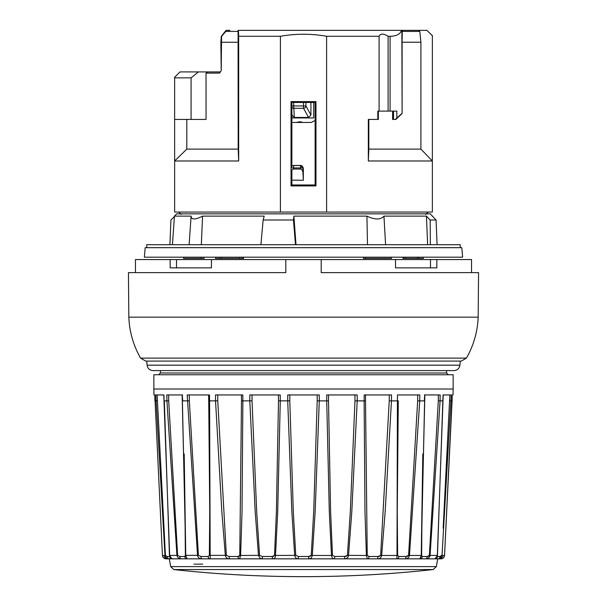 <?xml version="1.0" encoding="UTF-8"?>
<svg xmlns="http://www.w3.org/2000/svg" width="607" height="607" viewBox="0 0 607 607"><rect width="100%" height="100%" fill="white"/><g stroke="black" fill="none" stroke-linecap="round" stroke-linejoin="round"><path stroke-width="0.91" d="M182.297 394.945L182.699 400.886L189.338 400.832L198.413 555.367L200.947 556.49L208.133 556.49L209.362 555.367L209.741 511.655L208.755 403.587M182.388 400.832L185.75 555.458L184.187 453.953M443.163 528.158L449.855 394.945L443.057 394.945L451.213 394.945L442.033 555.458L440.515 558.068L437.935 558.835L441.152 558.835L202.139 558.835C199.657 558.888 198.117 557.765 197.525 555.458L187.206 394.945L209.498 394.945L209.582 400.886L217.761 400.832L226.358 555.367L229.12 556.49L226.358 555.367L217.761 400.832L215.538 400.886L215.5 394.945L242.8 394.945L242.868 400.886L252.026 400.832L256.685 511.655L259.561 555.367L262.368 556.49L259.561 555.367L256.685 511.655L252.026 400.832L249.803 400.886L249.788 394.945L280.237 394.945L280.282 400.886L289.797 400.832L293.295 511.655L295.761 555.367L298.416 556.49L295.761 555.367L293.295 511.655L289.797 400.832L287.726 400.886L287.741 394.945L319.259 394.945L319.274 400.886L326.718 400.886L329.298 511.747L331.498 555.458L329.298 511.747L326.718 400.886L328.508 400.832L330.603 511.655L332.484 555.367L334.814 556.49L332.484 555.367L330.603 511.655L328.508 400.832L326.718 400.886L326.763 394.945L357.212 394.945L357.197 400.886L364.132 400.886L364.982 511.747L366.393 555.458L364.982 511.747L364.132 400.886L365.513 400.832L367.235 555.367L369.071 556.49L367.235 555.367L365.513 400.832L364.132 400.886L364.2 394.945L391.5 394.945L391.462 400.886L397.418 400.886L397.008 555.458L397.418 400.886L398.291 400.832L397.259 511.655L397.638 555.367L398.867 556.49L397.638 555.367L397.259 511.655L397.828 430.651M397.418 400.886L398.291 400.832L397.418 400.886L397.502 394.945L419.794 394.945L419.733 400.886L424.301 400.886L424.703 394.945M407.396 556.346L406.053 556.49L408.587 555.367L417.662 400.832L408.587 555.367L407.517 556.308M441.152 558.835L440.416 558.835L441.152 558.835M200.947 556.49A2.375 1.191 -90 0 0 202.139 558.835L165.848 558.835L169.065 558.835L165.901 557.567L164.99 555.693L155.787 394.945L163.943 394.945L164.049 400.886L168.693 400.832L177.631 555.367L179.755 556.49L177.631 555.367L168.693 400.832L166.925 400.886L166.842 394.945L182.601 394.945M164.209 556.49L166.584 558.835L165.848 558.835M209.233 433.026L208.626 394.945L208.702 400.84L209.582 400.886L210.189 558.835L169.3 558.835L170.673 566.619L436.327 566.619L437.7 558.835L434.991 558.835A2.375 2.375 -90 0 0 437.366 556.49L437.063 557.621M428.352 556.346L427.245 556.49A2.375 1.684 90 0 1 425.56 558.835L229.742 558.835A2.375 0.622 -90 0 1 229.12 556.49A2.375 0.622 -90 0 0 229.742 558.835C227.337 558.888 225.865 557.765 225.341 555.458L221.836 511.747L215.538 400.886M379.36 556.346L377.88 556.49L380.642 555.367L389.239 400.832L380.642 555.367L379.489 556.308M357.197 400.886L354.974 400.832L357.197 400.886L351.802 511.747L348.524 555.458L347.887 557.355L346.202 558.592L344.624 558.835L344.632 556.49L347.439 555.367L350.315 511.655L354.974 400.832L350.315 511.655L347.439 555.367L346.286 556.308M310.033 556.346L308.584 556.49L311.239 555.367L313.705 511.655L317.203 400.832L313.705 511.655L311.239 555.367L310.162 556.308M273.476 556.346L272.186 556.49L274.516 555.367L276.397 511.655L278.492 400.832L276.397 511.655L274.516 555.367L273.59 556.308M238.961 556.346L237.929 556.49L239.765 555.367L241.487 400.832L239.765 555.367L239.052 556.308M185.059 520.222L185.37 555.367L184.839 556.49L185.37 555.367L185.059 520.222L183.989 462.284M157.145 394.945L165.423 555.367L167.001 556.49L165.423 555.367L163.837 528.158M166.842 394.945L167.517 394.945M449.764 400.832L452.094 400.886L452.2 394.945L453.034 394.945L453.141 389.011L153.859 389.011L153.966 394.945L154.8 394.945L154.906 400.886L157.236 400.832M185.181 556.346L184.839 556.49A2.375 2.291 -90 0 0 187.131 558.835L186.857 558.721M421.63 555.367L421.941 520.222L421.63 555.367L422.161 556.49L421.25 555.458L424.612 400.832M422.813 453.953L421.25 555.458L419.869 558.835A2.375 2.291 90 0 0 422.161 556.49L427.245 556.49L429.369 555.367L438.307 400.832L429.369 555.367L428.459 556.308M440.803 556.346L439.999 556.49L441.577 555.367L440.879 556.308M439.483 394.945L440.158 394.945L440.075 400.886L442.67 400.832M423.011 462.291L421.941 520.222M424.399 394.945L440.158 394.945M452.094 400.886L444.552 555.458L452.215 394.945M391.462 400.886L389.239 400.832L391.462 400.886L385.164 511.747L381.659 555.458L380.642 555.367M319.274 400.886L317.203 400.832L319.274 400.886L315.154 511.747L312.317 555.458L311.239 555.367M278.492 400.832L280.282 400.886L277.702 511.747L275.502 555.458L277.702 511.747L280.282 400.886L278.492 400.832L278.446 394.945M346.149 556.346L334.814 556.49A2.375 1.184 -90 0 1 333.63 558.835L332.355 558.319L331.498 555.458L312.317 555.458L311.285 558.068L309.191 558.835A2.375 0.607 -90 0 1 308.584 556.49L298.416 556.49A2.375 0.607 -90 0 1 297.809 558.835L296.019 558.319L294.699 555.693L291.846 511.747L287.726 400.886M242.868 400.886L242.018 511.747L240.607 555.458L242.018 511.747L242.868 400.886L241.487 400.832L242.868 400.886M274.516 555.367L275.502 555.458L275.199 557.355L274.311 558.592L273.37 558.835A2.375 1.184 -90 0 1 272.186 556.49L262.368 556.49L262.376 558.835L260.191 558.319L258.499 555.693L255.198 511.747L249.803 400.886M164.33 400.832L169.429 555.367M181.44 558.835A2.375 1.684 -90 0 1 179.755 556.49A2.375 1.684 -90 0 0 181.44 558.835C179.057 558.888 177.555 557.765 176.933 555.458L166.925 400.886M154.785 394.945L162.441 555.451L163.086 557.355L165.354 558.797M440.075 400.886L438.307 400.832L440.075 400.886L430.067 555.458L429.369 555.367M434.991 558.835L437.465 555.458L443.057 394.945M417.662 400.832L419.733 400.886L417.662 400.832L417.722 394.945M398.867 556.49A2.375 2.056 -90 0 1 396.811 558.835A2.375 2.056 -90 0 0 398.867 556.49L406.053 556.49A2.375 1.191 -90 0 1 404.861 558.835C407.343 558.888 408.883 557.757 409.475 555.458L408.587 555.367M443.019 558.258L441.562 558.812L443.763 557.567L444.552 555.458L441.577 555.367M437.935 558.835A2.375 2.064 -90 0 0 439.999 556.49L437.48 556.49M425.56 558.835C427.943 558.888 429.445 557.757 430.067 555.458L437.571 555.367M396.811 558.835L397.008 555.458L397.638 555.367M398.298 400.84L397.767 433.026M419.733 400.886L409.475 555.458L421.25 555.458M397.008 555.458L381.659 555.458C381.135 557.757 379.663 558.888 377.258 558.835A2.375 0.622 -90 0 0 377.88 556.49L369.071 556.49A2.375 1.677 -90 0 1 367.394 558.835L366.393 555.458L367.235 555.367M366.393 555.458L347.439 555.367M331.498 555.458L332.484 555.367M275.502 555.458L295.761 555.367M239.765 555.367L240.607 555.458L239.606 558.835L240.607 555.458L259.561 555.367M209.362 555.367L226.358 555.367M239.993 558.713L239.606 558.835A2.375 1.677 -90 0 1 237.929 556.49L229.12 556.49M210.189 558.835A2.375 2.056 -90 0 1 208.133 556.49M185.37 555.367L198.413 555.367M169.952 557.643L169.634 556.49A2.375 2.375 90 0 0 172.009 558.835L169.535 555.458L177.631 555.367M185.75 555.458L187.131 558.835M165.423 555.367L162.448 555.458L162.957 557.279M169.52 556.49L167.001 556.49A2.375 2.064 90 0 0 169.065 558.835M172.009 558.835L171.409 558.713M436.706 557.803L436.327 558.228M436.054 558.463L435.591 558.713M420.772 557.803L420.552 558.235M202.73 564.138L193.906 564.138M453.141 389.011L453.141 374.754L153.859 374.754L153.859 389.011M291.944 115.064L294.296 117.455L308.561 117.455L310.921 115.064L310.921 102.424M308.561 117.455L303.538 108.274A2.375 2.329 -28.7 0 0 305.928 105.937L310.921 115.064M291.876 107.257A2.375 2.337 -3 0 0 293.818 108.274L303.538 108.274L303.439 102.401M294.296 117.455L293.712 105.937L305.928 105.937L305.928 102.408M291.876 117.94L313.72 117.94L313.72 102.446M303.348 122.462L299.835 121.764L296.11 122.47M300.564 165.544L302.931 167.919A2.375 2.367 -103.9 0 0 300.564 165.544L300.435 167.919L293.515 167.919L293.636 165.544L300.564 165.544M292.749 165.711L293.636 165.544A2.375 2.375 63.8 0 0 292.574 165.794A2.375 2.375 0 0 0 291.261 167.919L293.515 167.919L293.515 169.012L291.914 169.945L291.261 172.221M293.826 165.445L300.943 165.445M300.435 169.012L300.435 167.919L302.931 167.919L302.931 172.342L302.324 170.264L300.966 169.095L293.515 169.012M302.931 172.342L303.318 180.256L292.665 180.173M303.318 180.256L303.318 167.82M291.269 167.919A2.375 2.375 63.8 0 1 292.559 165.802L292.786 165.688M315.124 120.467L311.368 122.439L291.876 122.462M174.437 216.122L176.72 213.839L430.28 213.839L436.076 220.015L430.181 220.015L426.44 216.122L383.95 216.122C380.703 219.901 375.035 219.901 366.939 216.122L293.871 216.122L293.462 220.015L263.142 220.015L264.212 216.122L202.571 216.122C195.196 219.901 191.372 219.901 191.099 216.122L174.437 216.122L172.434 244.712M174.793 216.122L170.924 220.015L169.922 244.712M204.013 257.186L204.073 258.37L183.595 258.37L183.655 257.186M391.424 257.186L391.485 258.37L363.441 258.37L363.502 257.186M423.345 257.186L423.405 258.37L405.408 258.37L405.446 257.186M405.408 258.37L402.927 258.37L402.987 257.186M243.498 257.186L243.559 258.37L221.76 258.37L221.707 257.186M221.76 258.37L215.515 258.37L215.576 257.186M146.735 247.679L146.735 244.712L460.265 244.712L460.265 247.679M366.939 216.122L367.485 244.712M427.632 244.712L426.44 216.122M296.004 244.712L293.871 216.122M295.472 244.712L293.462 220.015M260.904 244.712L263.142 220.015M430.363 244.712L430.181 220.015M437.078 244.712L436.076 220.015M201.327 244.712L202.571 216.122M191.099 216.122L189.118 244.712M385.589 244.712L383.95 216.122M417.525 257.186L417.464 258.37M239.613 257.186L239.636 258.37M145.194 247.679L461.806 247.679L462.64 257.186L144.36 257.186L145.194 247.679M461.282 361.097L145.718 361.097L140.566 358.115L466.434 358.115L461.282 361.097M147.091 365.179L459.909 365.179C459.332 368.51 457.359 370.316 453.99 370.596L153.01 370.596C149.641 370.316 147.668 368.51 147.091 365.179L146.735 361.097M466.434 358.115C473.657 345.413 477.565 331.756 478.172 317.158L128.828 317.158C129.435 331.756 133.35 345.413 140.566 358.115M395.536 259.561L395.536 267.869L436.843 267.869L436.843 259.561L321.194 259.561L321.194 272.619L478.559 272.619L478.172 317.158M430.484 259.561L430.484 267.869M128.828 317.158L128.441 272.619L285.806 272.619L285.806 259.561L211.464 259.561L211.464 267.869L170.157 267.869L170.157 259.561L135.452 259.561L135.452 272.619M178.799 259.561L428.155 259.561L176.516 259.561L176.516 267.869M176.516 259.561L170.157 259.561M285.806 259.561L321.194 259.561M471.548 272.619L471.548 259.561L436.843 259.561M326.604 212.055L280.396 212.055L280.396 36.291L238.68 36.291L238.437 30.35L401.462 30.35C400.286 34.167 396.5 36.147 390.089 36.291L388.101 36.291C383.419 33.415 380.414 33.415 379.094 36.291L326.604 36.291L326.604 212.055L432.359 212.055L432.359 160.984L368.32 160.984L368.821 149.11L420.909 149.11L432.359 160.984M174.641 160.984L186.797 149.11L238.179 149.11L238.68 160.984L174.641 160.984L174.641 212.055L280.396 212.055M401.462 30.35L418.618 30.35L419.816 31.42L420.909 42.224L420.909 149.11M401.864 30.35L402.107 113.486L395.863 119.42L392.608 119.42L392.608 111.104M420.909 42.224L402.107 42.224L402.107 113.486M402.107 42.224L402.266 30.35M432.359 160.445L432.359 35.745L426.918 30.35L432.533 35.874M401.864 113.486L395.294 119.42M226.328 30.35L229.863 30.35M425.826 214.43L428.201 212.055M396.834 117.917L396.834 111.104L388.101 111.104L388.101 36.291M388.101 111.104L377.82 111.104L377.82 119.42L368.32 119.42L368.32 160.984M378.351 111.104L378.351 119.42L377.82 119.42M291.876 184.968L315.124 184.968M220.364 71.914A1.191 0.85 90 0 0 219.522 73.106L221.214 70.731L220.857 42.255M219.522 73.106L206.031 73.106L206.031 119.42L174.641 119.42L174.641 77.855L174.641 160.567M186.797 149.11L186.797 119.42M238.081 30.35L238.179 149.11M238.179 42.224L221.206 42.285M368.821 119.42L368.821 149.11M379.094 36.291L379.094 111.104M315.966 101.604L315.966 185.924L315.124 185.082L315.124 102.454L315.966 101.604L291.034 101.604L291.876 102.454L315.124 102.454M291.876 169.998L291.876 185.082L291.034 185.924L315.966 185.924M238.68 160.984L238.68 36.291M291.034 101.604L291.034 185.924M291.876 166.326L291.876 102.454M174.467 77.438L179.991 71.914L198.443 71.914L191.076 77.855L174.641 77.855L174.641 77.317M191.076 77.855L191.076 119.42M198.443 71.914L220.356 71.914M238.134 31.42L225.85 31.42L221.57 36.283L221.214 70.731M225.85 31.42L225.948 30.502L221.289 36.321M280.396 36.291C295.799 33.552 311.201 33.552 326.604 36.291M206.031 73.106L207.571 71.914M418.618 30.35L426.918 30.35M389.239 400.832L389.277 394.945M365.581 394.945L365.513 400.832M354.974 400.832L354.981 394.945M328.554 394.945L328.508 400.832M317.203 400.832L317.18 394.945M289.82 394.945L289.797 400.832M252.019 394.945L252.026 400.832M241.487 400.832L241.419 394.945M217.723 394.945L217.761 400.832M189.278 394.945L189.338 400.832M179.755 556.49L184.839 556.49M168.617 394.945L168.693 400.832M438.307 400.832L438.383 394.945M160.445 370.596L160.423 372.994L446.577 372.994L448.361 374.754M433.208 569.548L173.792 569.548A1187.611 1187.611 0 0 0 433.208 569.548L436.327 566.619M293.712 102.439L293.712 105.937L291.876 105.937M200.925 257.186L200.902 258.37M391.287 257.186L391.348 258.37M365.718 258.37L365.718 257.186M418.974 257.186L418.921 258.37M423.382 258.37L423.322 257.186M403.48 258.37L403.526 257.186M242.269 257.186L242.299 258.37M219.415 258.37L219.37 257.186M390.089 111.104L390.089 36.291M393.526 119.42L393.526 111.104M419.816 31.42L402.183 31.42M209.058 421.903L209.172 430.651M184.809 500.965L184.998 515.533M422.191 500.965L422.077 508.302M442.791 556.49L440.416 558.835M437.275 557.143L443.216 394.952M424.854 394.952L421.911 520.229M182.146 394.952L185.089 520.229M163.784 394.952L169.725 557.143M160.423 372.994L158.639 374.754M446.555 370.596L446.577 372.994M437.366 556.49L437.055 557.636M170.673 566.619L173.792 569.548M444.036 557.287L444.559 555.451L444.043 557.279M163.989 558.258L165.354 558.804M291.876 113.896L291.944 115.186M432.563 216.122L432.594 216.509M459.909 365.179L460.265 361.097M181.174 214.43L178.799 212.055M220.857 42.232L221.274 36.352"/></g></svg>

